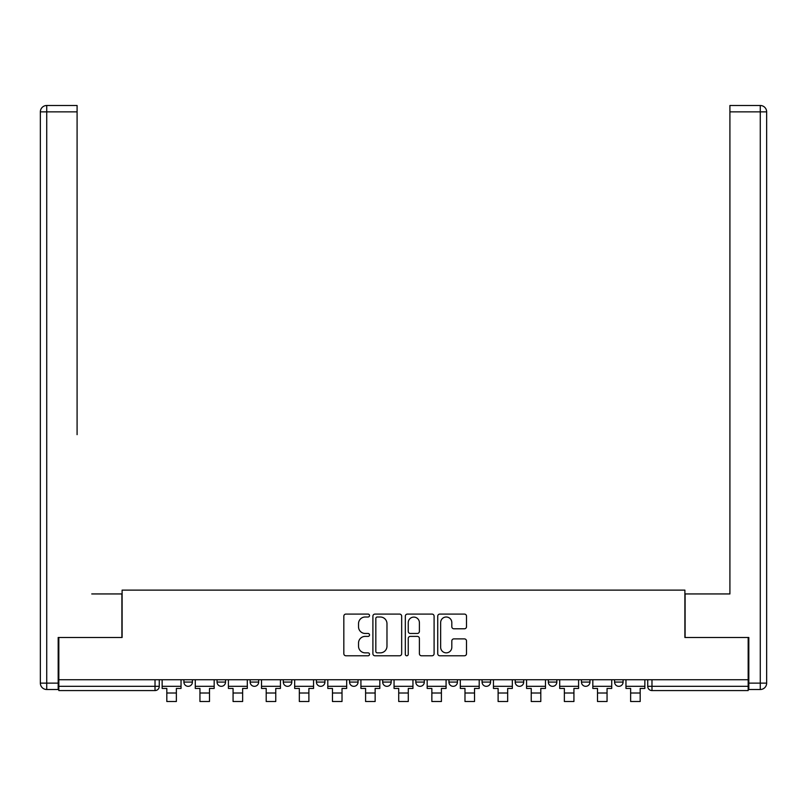 <?xml version="1.0" encoding="UTF-8"?>
<svg xmlns="http://www.w3.org/2000/svg" width="807" height="807" viewBox="0 0 807 807"><rect width="100%" height="100%" fill="white"/><g stroke="black" fill="none" stroke-linecap="round" stroke-linejoin="round"><path stroke-width="1.21" d="M369.525 615.539A1.463 1.463 0 0 0 368.063 614.087L345.91 614.087A2.088 2.088 0 0 0 343.832 616.165L343.832 653.69A2.088 2.088 0 0 0 345.91 655.778L368.063 655.778A1.463 1.463 0 0 0 369.525 654.316A1.463 1.463 0 0 0 368.063 652.853L365.198 652.853A6.668 6.668 0 0 1 358.53 646.185L358.53 643.058A6.668 6.668 0 0 1 365.198 636.39L368.063 636.39A1.463 1.463 0 0 0 369.525 634.927A1.463 1.463 0 0 0 368.063 633.465L365.198 633.465A6.668 6.668 0 0 1 358.53 626.797L358.53 623.67A6.668 6.668 0 0 1 365.198 617.002L368.063 617.002A1.463 1.463 0 0 0 369.525 615.539M548.336 679.736L548.336 682.076L556.83 682.076A4.247 4.247 0 0 1 552.583 686.323A4.247 4.247 0 0 1 548.336 682.076L548.336 679.736M448.944 679.736L448.944 682.076L457.438 682.076A4.247 4.247 0 0 1 453.191 686.323A4.247 4.247 0 0 1 448.944 682.076L448.944 679.736M382.689 679.736L382.689 682.076L391.183 682.076A4.247 4.247 0 0 1 386.936 686.323A4.247 4.247 0 0 1 382.689 682.076L382.689 679.736M349.562 679.736L349.562 682.076L358.056 682.076A4.247 4.247 0 0 1 353.809 686.323A4.247 4.247 0 0 1 349.562 682.076L349.562 679.736M283.297 679.736L283.297 682.076L291.791 682.076A4.247 4.247 0 0 1 287.544 686.323A4.247 4.247 0 0 1 283.297 682.076L283.297 679.736M464.418 628.784A2.088 2.088 0 0 0 466.507 626.696L466.507 616.165A2.088 2.088 0 0 0 464.418 614.087L439.825 614.087A2.088 2.088 0 0 0 437.737 616.165L437.737 653.69A2.088 2.088 0 0 0 439.825 655.778L464.418 655.778A2.088 2.088 0 0 0 466.507 653.69L466.507 640.97A2.088 2.088 0 0 0 464.418 638.892L453.897 638.892A2.088 2.088 0 0 0 451.809 640.97L451.809 647.275A5.578 5.578 0 0 1 446.231 652.853A5.578 5.578 0 0 1 440.652 647.275L440.652 622.58A5.578 5.578 0 0 1 446.231 617.002A5.578 5.578 0 0 1 451.809 622.58L451.809 626.696A2.088 2.088 0 0 0 453.897 628.784L464.418 628.784M58.83 679.736L58.83 637.48L122.109 637.48L122.109 590.119L684.891 590.119L684.891 637.48L748.17 637.48L748.17 679.736L58.83 679.736L58.83 686.323L159.272 686.323L159.272 679.736L159.272 686.323A4.247 4.247 0 0 1 155.025 690.57L58.83 690.57L58.83 686.323M401.674 616.165A2.088 2.088 0 0 0 399.596 614.087L374.993 614.087A2.088 2.088 0 0 0 372.905 616.165L372.905 653.69A2.088 2.088 0 0 0 374.993 655.778L399.596 655.778A2.088 2.088 0 0 0 401.674 653.69L401.674 616.165M407.404 614.087L432.007 614.087A2.088 2.088 0 0 1 434.095 616.165L434.095 653.69A2.088 2.088 0 0 1 432.007 655.778L421.476 655.778A2.088 2.088 0 0 1 419.398 653.69L419.398 638.468A2.088 2.088 0 0 0 417.31 636.39L410.329 636.39A2.088 2.088 0 0 0 408.241 638.468L408.241 654.316A1.463 1.463 0 0 1 406.778 655.778A1.463 1.463 0 0 1 405.326 654.316L405.326 616.165A2.088 2.088 0 0 1 407.404 614.087M647.728 679.736L647.728 686.323L748.17 686.323L748.17 690.57L651.975 690.57A4.247 4.247 0 0 1 647.728 686.323M748.17 679.736L748.17 686.323M623.085 679.736L623.085 682.076A4.247 4.247 0 0 1 618.838 686.323A4.247 4.247 0 0 1 614.591 682.076A4.247 4.247 0 0 0 618.838 686.323M614.591 679.736L614.591 682.076L623.085 682.076M589.957 679.736L589.957 682.076A4.247 4.247 0 0 1 585.711 686.323A4.247 4.247 0 0 1 581.464 682.076A4.247 4.247 0 0 0 585.711 686.323M581.464 679.736L581.464 682.076L589.957 682.076M556.83 679.736L556.83 682.076A4.247 4.247 0 0 1 552.583 686.323M523.703 679.736L523.703 682.076A4.247 4.247 0 0 1 519.456 686.323A4.247 4.247 0 0 1 515.209 682.076L523.703 682.076M515.209 679.736L515.209 682.076M490.575 679.736L490.575 682.076A4.247 4.247 0 0 1 486.328 686.323A4.247 4.247 0 0 1 482.072 682.076L490.575 682.076L490.575 679.736M482.072 679.736L482.072 682.076M457.438 679.736L457.438 682.076M424.311 679.736L424.311 682.076A4.247 4.247 0 0 1 420.064 686.323A4.247 4.247 0 0 1 415.817 682.076L424.311 682.076L424.311 679.736M415.817 679.736L415.817 682.076M391.183 679.736L391.183 682.076L391.183 679.736M358.056 682.076L358.056 679.736L358.056 682.076A4.247 4.247 0 0 1 353.809 686.323M324.928 679.736L324.928 682.076A4.247 4.247 0 0 1 320.672 686.323A4.247 4.247 0 0 1 316.425 682.076A4.247 4.247 0 0 0 320.672 686.323A4.247 4.247 0 0 0 324.928 682.076L324.928 679.736M316.425 679.736L316.425 682.076L324.928 682.076M291.791 679.736L291.791 682.076M258.664 679.736L258.664 682.076A4.247 4.247 0 0 1 254.417 686.323A4.247 4.247 0 0 1 250.17 682.076A4.247 4.247 0 0 0 254.417 686.323A4.247 4.247 0 0 0 258.664 682.076L250.17 682.076L250.17 679.736M217.043 679.736L217.043 682.076L225.536 682.076L225.536 679.736L225.536 682.076A4.247 4.247 0 0 1 221.289 686.323A4.247 4.247 0 0 1 217.043 682.076A4.247 4.247 0 0 0 221.289 686.323M183.915 679.736L183.915 682.076L192.409 682.076L192.409 679.736L192.409 682.076A4.247 4.247 0 0 1 188.162 686.323A4.247 4.247 0 0 1 183.915 682.076A4.247 4.247 0 0 0 188.162 686.323M155.025 679.736L155.025 690.57A4.247 4.247 0 0 0 159.272 686.323M377.283 617.002A1.463 1.463 0 0 0 375.83 618.465L375.83 651.4A1.463 1.463 0 0 0 377.283 652.853L380.309 652.853A6.668 6.668 0 0 0 386.977 646.185L386.977 623.67A6.668 6.668 0 0 0 380.309 617.002L377.283 617.002M419.398 622.681A5.578 5.578 0 0 0 413.82 617.103A5.578 5.578 0 0 0 408.241 622.681L408.241 631.387A2.088 2.088 0 0 0 410.329 633.465L417.31 633.465A2.088 2.088 0 0 0 419.398 631.387L419.398 622.681M162.146 686.323L181.04 686.323L181.04 688.442L176.37 688.442L176.37 701.505L166.817 701.505L166.817 688.442L162.146 688.442L162.146 679.736M181.04 686.323L181.04 679.736M58.185 683.136L58.185 689.511L46.725 689.511A6.375 6.375 0 0 1 40.35 683.136L40.35 111.86L46.725 111.86L46.725 105.495L77.089 105.495L77.089 111.86L46.725 111.86L46.725 683.136L58.185 683.136L58.185 637.48L121.897 637.48L121.897 593.942L91.746 593.942M77.089 111.86L77.089 434.66M46.725 105.495A6.375 6.375 0 0 0 40.35 111.86A6.375 6.375 0 0 1 46.725 105.495M715.254 593.942L729.911 593.942L729.911 105.495L760.275 105.495L729.911 105.495M748.815 683.136L760.275 683.136L760.275 111.86L766.65 111.86A6.375 6.375 0 0 0 760.275 105.495A6.375 6.375 0 0 1 766.65 111.86L766.65 683.136A6.375 6.375 0 0 1 760.275 689.511L748.815 689.511L748.815 637.48L685.103 637.48L685.103 593.942L729.911 593.942L729.911 434.66M760.275 689.511A6.375 6.375 0 0 0 766.65 683.136L760.275 683.136L760.275 689.511M195.274 686.323L214.178 686.323L214.178 688.442L209.497 688.442L209.497 701.505L199.944 701.505L199.944 688.442L195.274 688.442L195.274 679.736M214.178 686.323L214.178 679.736M228.401 686.323L247.305 686.323L247.305 688.442L242.635 688.442L242.635 701.505L233.072 701.505L233.072 688.442L228.401 688.442L228.401 679.736M247.305 686.323L247.305 679.736M261.529 686.323L280.433 686.323L280.433 688.442L275.762 688.442L275.762 701.505L266.199 701.505L266.199 688.442L261.529 688.442L261.529 679.736M280.433 686.323L280.433 679.736M294.666 686.323L313.56 686.323L313.56 688.442L308.889 688.442L308.889 701.505L299.336 701.505L299.336 688.442L294.666 688.442L294.666 679.736M313.56 686.323L313.56 679.736M327.793 686.323L346.687 686.323L346.687 688.442L342.017 688.442L342.017 701.505L332.464 701.505L332.464 688.442L327.793 688.442L327.793 679.736M346.687 686.323L346.687 679.736M360.921 686.323L379.825 686.323L379.825 688.442L375.144 688.442L375.144 701.505L365.591 701.505L365.591 688.442L360.921 688.442L360.921 679.736M379.825 686.323L379.825 679.736M394.048 686.323L412.952 686.323L412.952 688.442L408.281 688.442L408.281 701.505L398.719 701.505L398.719 688.442L394.048 688.442L394.048 679.736M412.952 686.323L412.952 679.736M427.175 686.323L446.079 686.323L446.079 688.442L441.409 688.442L441.409 701.505L431.856 701.505L431.856 688.442L427.175 688.442L427.175 679.736M446.079 686.323L446.079 679.736M460.313 686.323L479.207 686.323L479.207 688.442L474.536 688.442L474.536 701.505L464.983 701.505L464.983 688.442L460.313 688.442L460.313 679.736M479.207 686.323L479.207 679.736M493.44 686.323L512.334 686.323L512.334 688.442L507.664 688.442L507.664 701.505L498.111 701.505L498.111 688.442L493.44 688.442L493.44 679.736M512.334 686.323L512.334 679.736M526.567 686.323L545.471 686.323L545.471 688.442L540.801 688.442L540.801 701.505L531.238 701.505L531.238 688.442L526.567 688.442L526.567 679.736M545.471 686.323L545.471 679.736M559.695 686.323L578.599 686.323L578.599 688.442L573.928 688.442L573.928 701.505L564.365 701.505L564.365 688.442L559.695 688.442L559.695 679.736M578.599 686.323L578.599 679.736M592.822 686.323L611.726 686.323L611.726 688.442L607.056 688.442L607.056 701.505L597.503 701.505L597.503 688.442L592.822 688.442L592.822 679.736M611.726 686.323L611.726 679.736M625.96 686.323L644.854 686.323L644.854 688.442L640.183 688.442L640.183 701.505L630.63 701.505L630.63 688.442L625.96 688.442L625.96 679.736M644.854 686.323L644.854 679.736M651.975 679.736L651.975 690.57M166.817 693.011L176.37 693.011M46.725 689.511L46.725 683.136L40.35 683.136M760.275 105.495L760.275 111.86L729.911 111.86M199.944 693.011L209.497 693.011M233.072 693.011L242.635 693.011M266.199 693.011L275.762 693.011M299.336 693.011L308.889 693.011M332.464 693.011L342.017 693.011M365.591 693.011L375.144 693.011M398.719 693.011L408.281 693.011M431.856 693.011L441.409 693.011M464.983 693.011L474.536 693.011M498.111 693.011L507.664 693.011M531.238 693.011L540.801 693.011M564.365 693.011L573.928 693.011M597.503 693.011L607.056 693.011M630.63 693.011L640.183 693.011"/></g></svg>
